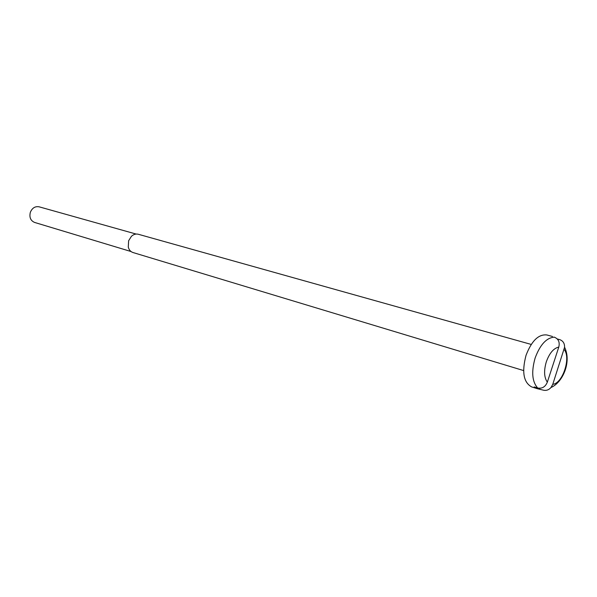 <?xml version="1.0" encoding="UTF-8"?>
<svg xmlns="http://www.w3.org/2000/svg" width="597" height="597" viewBox="0 0 597 597"><rect width="100%" height="100%" fill="white"/><g stroke="black" fill="none" stroke-linecap="round" stroke-linejoin="round"><path stroke-width="0.9" d="M554.016 337.081L554.307 337.163C558.486 338.872 559.979 342.178 558.785 347.096L547.337 382.147C545.382 386.863 542.166 388.819 537.688 387.998L534.203 386.916L537.24 388.677L543.158 390.117C546.136 390.871 548.755 389.998 551.024 387.49L552.77 384.311L564.583 347.238C564.658 343.342 563.016 340.805 559.658 339.611L557.314 338.977M552.449 336.469L546.859 334.962C538.539 334.059 531.591 340.85 526.032 355.334C521.659 372.006 523.554 382.543 531.718 386.946L537.24 388.677M531.226 344.432L138.288 234.255C135.87 233.658 133.579 234.352 131.415 236.322L128.631 240.74L128.28 247.091C129.042 249.919 130.609 251.733 132.974 252.524L523.614 370.565M136.123 234.054L39.111 206.816C35.163 206.129 32.253 207.928 30.372 212.219C29.134 217.233 30.529 220.636 34.566 222.427L131.034 251.531M539.688 389.028L539.927 388.289M554.307 337.163C546.486 337.738 540.098 344.678 535.143 357.976C531.24 371.737 532.084 381.744 537.688 387.998M558.785 347.096C553.628 348.223 549.471 353.111 546.33 361.767C543.74 370.655 544.076 377.453 547.337 382.147M552.77 384.311C562.732 383.475 571.202 357.491 564.135 349.491M564.583 347.238C571.739 361.737 562.867 382.386 551.024 387.49"/></g></svg>
